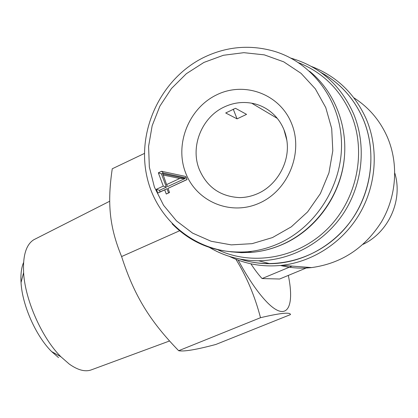 <?xml version="1.0" encoding="UTF-8"?>
<svg xmlns="http://www.w3.org/2000/svg" width="418" height="418" viewBox="0 0 418 418"><rect width="100%" height="100%" fill="white"/><g stroke="black" fill="none" stroke-linecap="round" stroke-linejoin="round"><path stroke-width="0.63" d="M239.895 259.055C274.725 270.582 316.776 259.552 343.565 230.036C370.338 200.556 378.452 155.381 363.367 119.506C354.297 98.611 340.121 82.905 320.836 72.377M311.504 66.488C336.767 76.196 355.101 93.904 366.508 119.611C378.891 149.257 376.237 185.42 359.49 213.985C342.629 242.503 312.852 261.788 281.873 265.325C263.241 267.259 245.747 264.286 229.393 256.401M239.984 259.055C249.588 262.196 259.536 263.748 269.835 263.706C302.01 263.471 334.562 245.815 353.555 217.088C372.448 188.314 376.231 150.365 363.341 119.517C354.312 98.7 340.195 83.025 321.003 72.497M235.491 108.299L246.563 114.37L237.069 118.864L225.699 112.975L235.491 108.299M280.468 265.472C290.625 268.027 301.023 268.732 311.656 267.583C341.349 263.471 364.616 248.245 381.456 221.906C396.452 196.486 398.798 164.305 387.658 137.794C380.312 120.844 369.057 107.52 353.894 97.817M157.764 193.079L156.363 189.312L163.302 186.104L158.333 172.812L161.599 171.286L185.843 176.495L187.018 179.594L167.994 188.366L169.551 192.526L166.27 194.036L164.713 189.876L157.764 193.079L160.068 191.904L159.483 190.331L156.363 189.312M237.069 118.864L233.239 109.129M250.894 263.815C254.844 269.871 258.575 274.783 262.091 278.55L279.616 279.015L307.935 267.301M292.02 266.094L262.091 278.55M363.08 244.337C388.698 232.162 403.098 200.165 394.806 173.109M162.978 174.98L179.771 178.486L166.578 184.589L162.827 173.846L185.127 178.491L179.771 178.486M185.127 178.491L167.597 186.585L166.578 184.589M159.483 190.331L166.406 187.139L163.302 186.104M166.406 187.139L161.447 173.888L158.333 172.812M161.447 173.888L163.339 173.005L161.599 171.286M163.339 173.005L186.402 177.974M186.982 179.494L167.994 188.366M169.509 192.405L166.27 194.036M168.543 192.85L166.996 188.706L164.713 189.876M166.996 188.706L160.068 191.904M35.561 238.845L33.738 239.775C26.167 244.582 22.791 255.534 23.617 272.625C25.043 299.894 41.946 338.026 60.903 356.758L69.216 364.031C77.852 370.176 85.241 372.114 91.385 369.841L169.52 340.983M144.429 153.432L112.254 168.783C107.274 202.589 109.182 226.3 121.601 256.553C134.204 295.657 149.717 320.846 178.664 350.712C183.983 351.747 196.387 349.662 215.871 344.453L290.489 314.587C290.385 311.99 280.389 313.03 260.508 317.701C254.839 296.054 246.636 276.575 235.893 259.264M288.331 275.41C295.176 308.604 286.32 323.475 265.122 300.218C256.61 290.907 247.634 277.547 238.192 260.142M58.53 357.589L51.623 351.575C35.938 336.114 22.191 305.088 21.041 282.563C20.555 274.318 21.402 267.63 23.58 262.499M121.601 256.553L179.573 230.783M178.664 350.712L260.508 317.701M284.052 130.05L286.91 140.526M216.618 94.865C244.29 81.071 279.809 93.909 291.565 123.462C303.75 152.81 288.086 190.801 259.035 203.268C230.151 216.174 196.089 201.267 185.535 172.624C174.562 144.163 188.764 108.236 216.618 94.865M224.205 106.998C233.072 102.818 242.236 101.553 251.693 103.199C271.292 106.647 285.891 123.462 287.291 144.283C288.692 165.241 275.227 186.162 257.53 193.691C251.568 196.277 245.533 197.578 239.42 197.604C220.255 196.491 206.858 187.055 199.234 169.29C190.075 146.624 201.722 117.301 224.205 106.998M309.576 71.248C335.659 92.404 349.265 128.995 343.476 164.514C337.619 200.029 312.857 231.494 281.121 244.969C271.747 248.924 262.123 251.37 252.253 252.294L241.452 252.676L230.767 251.808M203.927 62.428L223.4 55.275L243.861 52.673L264.312 54.862L283.723 61.838L301.049 73.333L315.339 88.846L325.768 107.598L331.709 128.624L332.801 150.778L328.95 172.848L320.381 193.607L307.585 211.926L291.304 226.833L272.463 237.576L252.096 243.663L231.295 244.88L211.121 241.264L192.557 233.103L176.464 220.887L163.558 205.28L154.394 187.065L149.341 167.106L148.594 146.337L152.162 125.698L159.89 106.13L171.453 88.522L186.344 73.714L203.927 62.428M344.348 157.91C340.957 195.817 315.235 230.893 281.377 244.932C271.93 248.924 262.222 251.38 252.253 252.294L247.602 251.777C199.924 256.098 156.546 221.979 146.817 176.182C136.754 130.432 160.742 79.044 203.138 57.752C225.934 46.57 249.447 44.36 273.67 51.116C311.838 62.136 340.654 100.007 341.506 143.05C342.467 186.078 315.078 228.244 276.862 244.337C267.358 248.355 257.603 250.837 247.602 251.777C217.721 253.773 192.552 244.452 172.096 223.813M217.924 249.833C252.456 266.151 297.496 258.491 327.19 229.153C356.909 199.893 366.941 152.063 351.13 114.391C340.221 89.598 322.701 72.361 298.567 62.695M290.933 58.149C319.838 66.587 340.722 85.136 353.581 113.8C366.654 145.192 362.793 183.857 343.596 213.185C324.3 242.477 291.252 260.492 258.617 260.764C240.81 260.754 224.445 256.328 209.522 247.477M209.637 247.519C224.544 256.328 240.872 260.743 258.617 260.764L269.835 263.706M277.118 118.284L251.693 103.199M311.656 267.583L281.873 265.325M33.738 239.775L109.699 201.236M51.623 351.575L60.903 356.758M21.041 282.563L23.617 272.625"/></g></svg>
